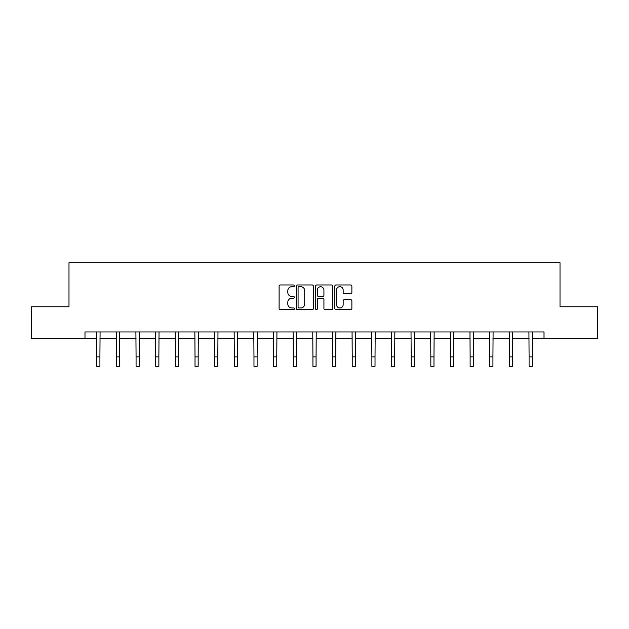 <?xml version="1.0" encoding="UTF-8"?>
<svg xmlns="http://www.w3.org/2000/svg" width="629" height="629" viewBox="0 0 629 629"><rect width="100%" height="100%" fill="white"/><g stroke="black" fill="none" stroke-linecap="round" stroke-linejoin="round"><path stroke-width="0.94" d="M294.348 285.825A0.865 0.865 0 0 0 293.484 284.961L280.345 284.961A1.234 1.234 0 0 0 279.103 286.195L279.103 308.454A1.234 1.234 0 0 0 280.345 309.688L293.484 309.688A0.865 0.865 0 0 0 294.348 308.823A0.865 0.865 0 0 0 293.484 307.958L291.777 307.958A3.955 3.955 0 0 1 287.823 304.004L287.823 302.148A3.955 3.955 0 0 1 291.777 298.193L293.484 298.193A0.865 0.865 0 0 0 294.348 297.32A0.865 0.865 0 0 0 293.484 296.456L291.777 296.456A3.955 3.955 0 0 1 287.823 292.501L287.823 290.645A3.955 3.955 0 0 1 291.777 286.69L293.484 286.69A0.865 0.865 0 0 0 294.348 285.825M350.636 293.68A1.234 1.234 0 0 0 351.87 292.438L351.87 286.195A1.234 1.234 0 0 0 350.636 284.961L336.043 284.961A1.234 1.234 0 0 0 334.809 286.195L334.809 308.454A1.234 1.234 0 0 0 336.043 309.688L350.636 309.688A1.234 1.234 0 0 0 351.87 308.454L351.87 300.914A1.234 1.234 0 0 0 350.636 299.671L344.393 299.671A1.234 1.234 0 0 0 343.159 300.914L343.159 304.648A3.31 3.31 0 0 1 339.849 307.958A3.31 3.31 0 0 1 336.539 304.648L336.539 290A3.31 3.31 0 0 1 339.849 286.69A3.31 3.31 0 0 1 343.159 290L343.159 292.438A1.234 1.234 0 0 0 344.393 293.68L350.636 293.68M84.986 338.26L31.45 338.26L31.45 306.771L68.986 306.771L68.986 262.686L560.014 262.686L560.014 306.771L597.55 306.771L597.55 338.26L544.014 338.26L544.014 331.963L84.986 331.963L84.986 338.26L96.764 338.26M313.415 286.195A1.234 1.234 0 0 0 312.181 284.961L297.588 284.961A1.234 1.234 0 0 0 296.353 286.195L296.353 308.454A1.234 1.234 0 0 0 297.588 309.688L312.181 309.688A1.234 1.234 0 0 0 313.415 308.454L313.415 286.195M316.819 284.961L331.412 284.961A1.234 1.234 0 0 1 332.647 286.195L332.647 308.454A1.234 1.234 0 0 1 331.412 309.688L325.162 309.688A1.234 1.234 0 0 1 323.927 308.454L323.927 299.428A1.234 1.234 0 0 0 322.693 298.193L318.549 298.193A1.234 1.234 0 0 0 317.315 299.428L317.315 308.823A0.865 0.865 0 0 1 316.45 309.688A0.865 0.865 0 0 1 315.585 308.823L315.585 286.195A1.234 1.234 0 0 1 316.819 284.961M99.917 338.26L116.412 338.26M119.565 338.26L136.068 338.26M139.213 338.26L155.717 338.26M158.87 338.26L175.365 338.26M178.518 338.26L195.021 338.26M198.166 338.26L214.67 338.26M217.823 338.26L234.318 338.26M237.471 338.26L253.974 338.26M257.119 338.26L273.623 338.26M276.776 338.26L293.271 338.26M296.424 338.26L312.928 338.26M316.072 338.26L332.576 338.26M335.729 338.26L352.224 338.26M355.377 338.26L371.881 338.26M375.026 338.26L391.529 338.26M394.682 338.26L411.177 338.26M414.33 338.26L430.834 338.26M433.979 338.26L450.482 338.26M453.635 338.26L470.13 338.26M473.283 338.26L489.787 338.26M492.932 338.26L509.435 338.26M512.588 338.26L529.083 338.26M532.236 338.26L544.014 338.26M298.948 286.69A0.865 0.865 0 0 0 298.083 287.555L298.083 307.094A0.865 0.865 0 0 0 298.948 307.958L300.741 307.958A3.955 3.955 0 0 0 304.703 304.004L304.703 290.645A3.955 3.955 0 0 0 300.741 286.69L298.948 286.69M323.927 290.063A3.31 3.31 0 0 0 320.617 286.753A3.31 3.31 0 0 0 317.315 290.063L317.315 295.221A1.234 1.234 0 0 0 318.549 296.456L322.693 296.456A1.234 1.234 0 0 0 323.927 295.221L323.927 290.063M96.607 331.963L96.764 356.871L99.917 356.871L100.074 331.963M96.764 356.871L96.764 366.314L99.917 366.314L99.917 356.871M116.255 331.963L116.412 356.871L119.565 356.871L119.722 331.963M116.412 356.871L116.412 366.314L119.565 366.314L119.565 356.871M135.903 331.963L136.068 356.871L139.213 356.871L139.379 331.963M136.068 356.871L136.068 366.314L139.213 366.314L139.213 356.871M155.56 331.963L155.717 356.871L158.87 356.871L159.027 331.963M155.717 356.871L155.717 366.314L158.87 366.314L158.87 356.871M175.208 331.963L175.365 356.871L178.518 356.871L178.675 331.963M175.365 356.871L175.365 366.314L178.518 366.314L178.518 356.871M194.856 331.963L195.021 356.871L198.166 356.871L198.332 331.963M195.021 356.871L195.021 366.314L198.166 366.314L198.166 356.871M214.513 331.963L214.67 356.871L217.823 356.871L217.98 331.963M214.67 356.871L214.67 366.314L217.823 366.314L217.823 356.871M234.161 331.963L234.318 356.871L237.471 356.871L237.628 331.963M234.318 356.871L234.318 366.314L237.471 366.314L237.471 356.871M253.809 331.963L253.974 356.871L257.119 356.871L257.285 331.963M253.974 356.871L253.974 366.314L257.119 366.314L257.119 356.871M273.466 331.963L273.623 356.871L276.776 356.871L276.933 331.963M273.623 356.871L273.623 366.314L276.776 366.314L276.776 356.871M293.114 331.963L293.271 356.871L296.424 356.871L296.581 331.963M293.271 356.871L293.271 366.314L296.424 366.314L296.424 356.871M312.762 331.963L312.928 356.871L316.072 356.871L316.238 331.963M312.928 356.871L312.928 366.314L316.072 366.314L316.072 356.871M332.419 331.963L332.576 356.871L335.729 356.871L335.886 331.963M332.576 356.871L332.576 366.314L335.729 366.314L335.729 356.871M352.067 331.963L352.224 356.871L355.377 356.871L355.534 331.963M352.224 356.871L352.224 366.314L355.377 366.314L355.377 356.871M371.715 331.963L371.881 356.871L375.026 356.871L375.191 331.963M371.881 356.871L371.881 366.314L375.026 366.314L375.026 356.871M391.372 331.963L391.529 356.871L394.682 356.871L394.839 331.963M391.529 356.871L391.529 366.314L394.682 366.314L394.682 356.871M411.02 331.963L411.177 356.871L414.33 356.871L414.487 331.963M411.177 356.871L411.177 366.314L414.33 366.314L414.33 356.871M430.668 331.963L430.834 356.871L433.979 356.871L434.144 331.963M430.834 356.871L430.834 366.314L433.979 366.314L433.979 356.871M450.325 331.963L450.482 356.871L453.635 356.871L453.792 331.963M450.482 356.871L450.482 366.314L453.635 366.314L453.635 356.871M469.973 331.963L470.13 356.871L473.283 356.871L473.44 331.963M470.13 356.871L470.13 366.314L473.283 366.314L473.283 356.871M489.621 331.963L489.787 356.871L492.932 356.871L493.097 331.963M489.787 356.871L489.787 366.314L492.932 366.314L492.932 356.871M509.278 331.963L509.435 356.871L512.588 356.871L512.745 331.963M509.435 356.871L509.435 366.314L512.588 366.314L512.588 356.871M528.926 331.963L529.083 356.871L532.236 356.871L532.393 331.963M529.083 356.871L529.083 366.314L532.236 366.314L532.236 356.871"/></g></svg>
